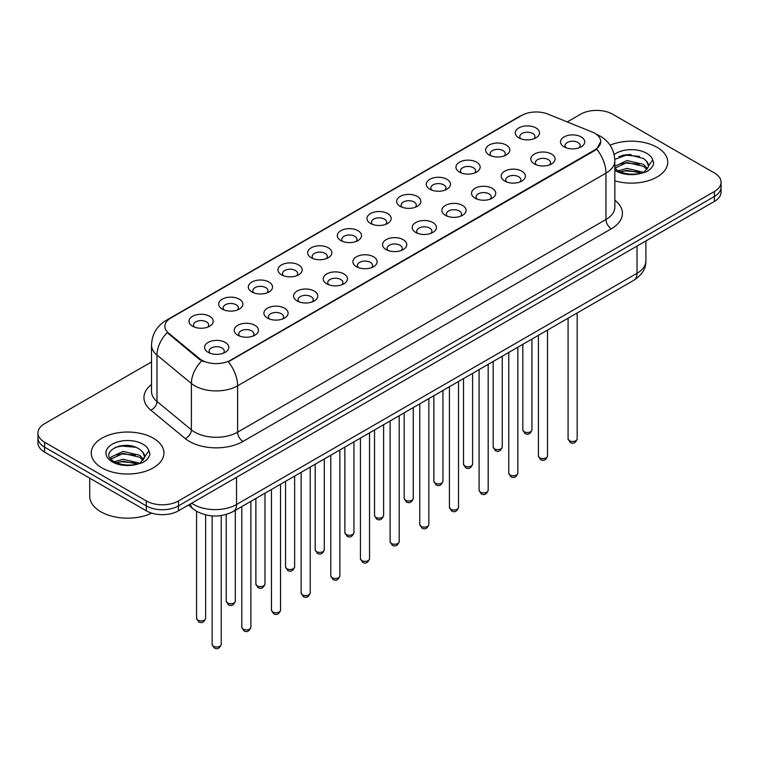 <?xml version="1.0" encoding="UTF-8"?>
<svg xmlns="http://www.w3.org/2000/svg" width="759" height="759" viewBox="0 0 759 759"><rect width="100%" height="100%" fill="white"/><g stroke="black" fill="none" stroke-linecap="round" stroke-linejoin="round"><path stroke-width="1.14" d="M489.147 154.95L489.147 154.95A12.116 6.992 180 0 1 489.147 145.064A12.116 6.992 180 0 1 506.281 145.064A12.116 6.992 180 0 1 506.281 154.95A12.116 6.992 180 0 1 489.147 154.95M504.299 155.88A7.571 4.374 0 0 0 505.285 153.716A7.571 4.374 0 0 0 503.075 150.624A7.571 4.374 0 0 0 494.821 149.675A7.571 4.374 0 0 0 490.143 153.716A7.571 4.374 0 0 0 491.139 155.88M459.489 172.075L459.489 172.075A12.116 6.992 180 0 1 459.489 162.189A12.116 6.992 180 0 1 476.624 162.189A12.116 6.992 180 0 1 476.624 172.075A12.116 6.992 180 0 1 459.489 172.075M474.631 173.005A7.571 4.374 0 0 0 475.627 170.841A7.571 4.374 0 0 0 473.407 167.748A7.571 4.374 0 0 0 465.163 166.8A7.571 4.374 0 0 0 460.485 170.841A7.571 4.374 0 0 0 461.481 173.005M429.831 189.2L429.831 189.2A12.116 6.992 180 0 1 429.831 179.314A12.116 6.992 180 0 1 446.966 179.314A12.116 6.992 180 0 1 446.966 189.2A12.116 6.992 180 0 1 429.831 189.2M444.973 190.13A7.571 4.374 0 0 0 445.969 187.966A7.571 4.374 0 0 0 443.749 184.873A7.571 4.374 0 0 0 435.495 183.925A7.571 4.374 0 0 0 430.827 187.966A7.571 4.374 0 0 0 431.814 190.13M400.164 206.325L400.164 206.325A12.116 6.992 180 0 1 400.164 196.439A12.116 6.992 180 0 1 417.298 196.439A12.116 6.992 180 0 1 417.298 206.325A12.116 6.992 180 0 1 400.164 206.325M415.315 207.254A7.571 4.374 0 0 0 416.302 205.091A7.571 4.374 0 0 0 414.091 201.998A7.571 4.374 0 0 0 405.837 201.05A7.571 4.374 0 0 0 401.16 205.091A7.571 4.374 0 0 0 402.156 207.254M370.506 223.45L370.506 223.45A12.116 6.992 180 0 1 370.506 213.564A12.116 6.992 180 0 1 387.64 213.564A12.116 6.992 180 0 1 387.64 223.45A12.116 6.992 180 0 1 370.506 223.45M385.648 224.379A7.571 4.374 0 0 0 386.644 222.216A7.571 4.374 0 0 0 384.424 219.123A7.571 4.374 0 0 0 376.17 218.175A7.571 4.374 0 0 0 371.502 222.216A7.571 4.374 0 0 0 372.489 224.379M340.848 240.575L340.848 240.575A12.116 6.992 180 0 1 340.848 230.689A12.116 6.992 180 0 1 357.973 230.689A12.116 6.992 180 0 1 357.973 240.575A12.116 6.992 180 0 1 340.848 240.575M355.99 241.504A7.571 4.374 0 0 0 356.986 239.341A7.571 4.374 0 0 0 354.766 236.248A7.571 4.374 0 0 0 346.512 235.299A7.571 4.374 0 0 0 341.835 239.341A7.571 4.374 0 0 0 342.831 241.504M311.181 257.699L311.181 257.699A12.116 6.992 180 0 1 311.181 247.813A12.116 6.992 180 0 1 328.315 247.813A12.116 6.992 180 0 1 328.315 257.699A12.116 6.992 180 0 1 311.181 257.699M326.332 258.629A7.571 4.374 0 0 0 327.319 256.466A7.571 4.374 0 0 0 325.099 253.373A7.571 4.374 0 0 0 316.854 252.424A7.571 4.374 0 0 0 312.177 256.466A7.571 4.374 0 0 0 313.173 258.629M281.523 274.824L281.523 274.824A12.116 6.992 180 0 1 281.523 264.938A12.116 6.992 180 0 1 298.657 264.938A12.116 6.992 180 0 1 298.657 274.824A12.116 6.992 180 0 1 281.523 274.824M296.665 275.754A7.571 4.374 0 0 0 297.661 273.591A7.571 4.374 0 0 0 295.441 270.498A7.571 4.374 0 0 0 287.187 269.549A7.571 4.374 0 0 0 282.519 273.591A7.571 4.374 0 0 0 283.505 275.754M251.855 291.949L251.855 291.949A12.116 6.992 180 0 1 251.855 282.063A12.116 6.992 180 0 1 268.99 282.063A12.116 6.992 180 0 1 268.99 291.949A12.116 6.992 180 0 1 251.855 291.949M267.007 292.879A7.571 4.374 0 0 0 267.993 290.716A7.571 4.374 0 0 0 265.783 287.623A7.571 4.374 0 0 0 257.529 286.674A7.571 4.374 0 0 0 252.851 290.716A7.571 4.374 0 0 0 253.848 292.879M222.197 309.074L222.197 309.074A12.116 6.992 180 0 1 222.197 299.188A12.116 6.992 180 0 1 239.332 299.188A12.116 6.992 180 0 1 239.332 309.074A12.116 6.992 180 0 1 222.197 309.074M237.339 310.004A7.571 4.374 0 0 0 238.335 307.841A7.571 4.374 0 0 0 236.115 304.748A7.571 4.374 0 0 0 227.871 303.799A7.571 4.374 0 0 0 223.193 307.841A7.571 4.374 0 0 0 224.18 310.004M192.539 326.199L192.539 326.199A12.116 6.992 180 0 1 192.539 316.313A12.116 6.992 180 0 1 209.674 316.313A12.116 6.992 180 0 1 209.674 326.199A12.116 6.992 180 0 1 192.539 326.199M207.681 327.129A7.571 4.374 0 0 0 208.678 324.966A7.571 4.374 0 0 0 206.457 321.873A7.571 4.374 0 0 0 198.203 320.924A7.571 4.374 0 0 0 193.526 324.966A7.571 4.374 0 0 0 194.522 327.129M518.814 137.825L518.814 137.825A12.116 6.992 180 0 1 518.814 127.939A12.116 6.992 180 0 1 535.949 127.939A12.116 6.992 180 0 1 535.949 137.825A12.116 6.992 180 0 1 518.814 137.825M533.956 138.755A7.571 4.374 0 0 0 534.953 136.592A7.571 4.374 0 0 0 532.733 133.499A7.571 4.374 0 0 0 524.478 132.55A7.571 4.374 0 0 0 519.811 136.592A7.571 4.374 0 0 0 520.797 138.755M534.393 163.944L534.393 163.944A12.116 6.992 180 0 1 534.393 154.058A12.116 6.992 180 0 1 551.527 154.058A12.116 6.992 180 0 1 551.527 163.944A12.116 6.992 180 0 1 534.393 163.944M549.535 164.874A7.571 4.374 0 0 0 550.531 162.711A7.571 4.374 0 0 0 548.311 159.618A7.571 4.374 0 0 0 540.066 158.669A7.571 4.374 0 0 0 535.389 162.711A7.571 4.374 0 0 0 536.376 164.874M504.735 181.069L504.735 181.069A12.116 6.992 180 0 1 504.735 171.183A12.116 6.992 180 0 1 521.86 171.183A12.116 6.992 180 0 1 521.869 181.069A12.116 6.992 180 0 1 504.735 181.069M519.877 181.999A7.571 4.374 0 0 0 520.873 179.836A7.571 4.374 0 0 0 518.653 176.743A7.571 4.374 0 0 0 510.399 175.794A7.571 4.374 0 0 0 505.722 179.836A7.571 4.374 0 0 0 506.718 181.999M475.068 198.194L475.068 198.194A12.116 6.992 180 0 1 475.068 188.308A12.116 6.992 180 0 1 492.202 188.308A12.116 6.992 180 0 1 492.202 198.194A12.116 6.992 180 0 1 475.068 198.194M490.219 199.124A7.571 4.374 0 0 0 491.206 196.96A7.571 4.374 0 0 0 488.995 193.868A7.571 4.374 0 0 0 480.741 192.919A7.571 4.374 0 0 0 476.064 196.96A7.571 4.374 0 0 0 477.06 199.124M445.41 215.319L445.41 215.319A12.116 6.992 180 0 1 445.41 205.433A12.116 6.992 180 0 1 462.544 205.433A12.116 6.992 180 0 1 462.544 215.319A12.116 6.992 180 0 1 445.41 215.319M460.552 216.249A7.571 4.374 0 0 0 461.548 214.085A7.571 4.374 0 0 0 459.328 210.993A7.571 4.374 0 0 0 451.074 210.044A7.571 4.374 0 0 0 446.406 214.085A7.571 4.374 0 0 0 447.393 216.249M415.752 232.444A12.116 6.992 180 0 1 415.742 232.444A12.116 6.992 180 0 1 415.752 222.558A12.116 6.992 180 0 1 432.877 222.558A12.116 6.992 180 0 1 432.877 232.444A12.116 6.992 180 0 1 415.752 232.444M430.894 233.374A7.571 4.374 0 0 0 431.89 231.21A7.571 4.374 0 0 0 429.67 228.117A7.571 4.374 0 0 0 421.416 227.169A7.571 4.374 0 0 0 416.738 231.21A7.571 4.374 0 0 0 417.735 233.374M386.084 249.569L386.084 249.569A12.116 6.992 180 0 1 386.084 239.683A12.116 6.992 180 0 1 403.219 239.683A12.116 6.992 180 0 1 403.219 249.569A12.116 6.992 180 0 1 386.084 249.569M401.236 250.498A7.571 4.374 0 0 0 402.223 248.335A7.571 4.374 0 0 0 400.002 245.242A7.571 4.374 0 0 0 391.758 244.294A7.571 4.374 0 0 0 387.081 248.335A7.571 4.374 0 0 0 388.077 250.498M356.426 266.694L356.426 266.694A12.116 6.992 180 0 1 356.426 256.808A12.116 6.992 180 0 1 373.561 256.808A12.116 6.992 180 0 1 373.561 266.694A12.116 6.992 180 0 1 356.426 266.694M371.568 267.623A7.571 4.374 0 0 0 372.565 265.46A7.571 4.374 0 0 0 370.345 262.367A7.571 4.374 0 0 0 362.09 261.419A7.571 4.374 0 0 0 357.423 265.46A7.571 4.374 0 0 0 358.409 267.623M326.759 283.819L326.759 283.819A12.116 6.992 180 0 1 326.759 273.933A12.116 6.992 180 0 1 343.893 273.933A12.116 6.992 180 0 1 343.893 283.819A12.116 6.992 180 0 1 326.759 283.819M341.911 284.748A7.571 4.374 0 0 0 342.897 282.585A7.571 4.374 0 0 0 340.687 279.492A7.571 4.374 0 0 0 332.433 278.544A7.571 4.374 0 0 0 327.755 282.585A7.571 4.374 0 0 0 328.751 284.748M297.101 300.943L297.101 300.943A12.116 6.992 180 0 1 297.101 291.058A12.116 6.992 180 0 1 314.235 291.058A12.116 6.992 180 0 1 314.235 300.943A12.116 6.992 180 0 1 297.101 300.943M312.243 301.873A7.571 4.374 0 0 0 313.239 299.71A7.571 4.374 0 0 0 311.019 296.617A7.571 4.374 0 0 0 302.765 295.668A7.571 4.374 0 0 0 298.097 299.71A7.571 4.374 0 0 0 299.084 301.873M267.443 318.068L267.443 318.068A12.116 6.992 180 0 1 267.443 308.182A12.116 6.992 180 0 1 284.568 308.182A12.116 6.992 180 0 1 284.568 318.068A12.116 6.992 180 0 1 267.443 318.068M282.585 318.998A7.571 4.374 0 0 0 283.581 316.835A7.571 4.374 0 0 0 281.361 313.742A7.571 4.374 0 0 0 273.107 312.793A7.571 4.374 0 0 0 268.43 316.835A7.571 4.374 0 0 0 269.426 318.998M237.776 335.193L237.776 335.193A12.116 6.992 180 0 1 237.776 325.307A12.116 6.992 180 0 1 254.91 325.307A12.116 6.992 180 0 1 254.91 335.193A12.116 6.992 180 0 1 237.776 335.193M252.927 336.123A7.571 4.374 0 0 0 253.914 333.96A7.571 4.374 0 0 0 251.694 330.867A7.571 4.374 0 0 0 243.449 329.918A7.571 4.374 0 0 0 238.772 333.96A7.571 4.374 0 0 0 239.768 336.123M208.118 352.318L208.118 352.318A12.116 6.992 180 0 1 208.118 342.432A12.116 6.992 180 0 1 225.252 342.432A12.116 6.992 180 0 1 225.252 352.318A12.116 6.992 180 0 1 208.118 352.318M223.26 353.248A7.571 4.374 0 0 0 224.256 351.085A7.571 4.374 0 0 0 222.036 347.992A7.571 4.374 0 0 0 213.782 347.043A7.571 4.374 0 0 0 209.114 351.085A7.571 4.374 0 0 0 210.101 353.248M564.051 146.819L564.051 146.819A12.116 6.992 180 0 1 564.051 136.933A12.116 6.992 180 0 1 581.185 136.933A12.116 6.992 180 0 1 581.185 146.819A12.116 6.992 180 0 1 564.051 146.819M579.202 147.749A7.571 4.374 0 0 0 580.189 145.586A7.571 4.374 0 0 0 577.979 142.493A7.571 4.374 0 0 0 569.724 141.544A7.571 4.374 0 0 0 565.047 145.586A7.571 4.374 0 0 0 566.043 147.749M592.001 131.933A20.446 11.802 180 0 1 594.733 133.252A20.446 11.802 180 0 1 600.72 141.601A20.446 11.802 180 0 1 594.733 149.94L230.66 360.146A20.446 11.802 180 0 1 199.456 358.561L168.583 333.116A20.446 11.802 180 0 1 164.883 326.342A20.446 11.802 180 0 1 170.879 317.993L521.737 115.425A20.446 11.802 180 0 1 547.913 114.106L592.001 131.933M657.104 147.322A36.347 20.986 0 0 0 610.075 145.168A36.347 20.986 0 0 1 657.104 147.322A36.347 20.986 0 0 1 667.749 162.151A36.347 20.986 0 0 0 657.104 147.322M153.29 438.19A36.347 20.986 0 0 0 113.679 433.645A36.347 20.986 0 0 0 91.251 453.028A36.347 20.986 0 0 0 101.896 467.867A36.347 20.986 0 0 0 141.497 472.421A36.347 20.986 0 0 0 163.935 453.028A36.347 20.986 0 0 0 153.29 438.19A36.347 20.986 0 0 0 113.679 433.645A36.347 20.986 0 0 0 91.251 453.028A36.347 20.986 0 0 0 101.896 467.867A36.347 20.986 0 0 0 141.497 472.421A36.347 20.986 0 0 0 163.935 453.028A36.347 20.986 0 0 0 153.29 438.19M600.72 141.601L596.716 149.115L594.733 150.548L228.355 361.787A26.499 15.303 60 0 1 237.614 385.8A30.284 17.485 180 0 1 194.788 385.8A30.284 17.485 180 0 1 191.391 383.466L156.99 355.098A30.284 17.485 180 0 1 151.515 345.07L151.515 391.435A30.284 17.485 0 0 0 156.99 401.473L191.391 429.831A30.284 17.485 0 0 0 194.788 432.165A30.284 17.485 0 0 0 237.614 432.165L605.976 219.493A30.284 17.485 0 0 0 614.847 207.131L614.847 160.766A30.284 17.485 180 0 1 605.976 173.128A26.499 15.303 -120 0 0 596.716 149.115M151.515 361.939L44.601 423.664A22.713 13.112 0 0 0 37.95 432.943L37.95 442.829A22.713 13.112 0 0 0 44.601 452.108L146.326 510.835L146.326 505.892A22.713 13.112 0 0 0 178.45 505.892L714.399 196.467A22.713 13.112 0 0 0 721.05 187.188A22.713 13.112 0 0 1 714.399 196.467L178.45 505.892A22.713 13.112 0 0 1 146.326 505.892L44.601 447.155L146.326 505.892L146.326 500.94A22.713 13.112 0 0 0 178.45 500.94L714.399 191.524A22.713 13.112 0 0 0 721.05 182.245A22.713 13.112 0 0 0 714.399 172.976L612.674 114.239A22.713 13.112 0 0 0 580.55 114.239L567.248 121.924M37.95 437.886A22.713 13.112 0 0 0 44.601 447.155A22.713 13.112 0 0 1 37.95 437.886M204.048 361.787L199.456 359.462L167.208 332.613A26.499 17.723 129.5 0 0 156.99 355.098L156.99 401.473A7.571 5.066 -50.5 0 1 150.794 410.154A37.855 21.859 180 0 1 151.515 384.509M614.847 180.832A36.347 20.986 0 0 0 667.749 162.151A36.347 20.986 0 0 1 614.847 180.832M37.95 432.943A22.713 13.112 0 0 0 44.601 442.212L146.326 500.94M127.18 445.438A30.284 17.485 0 0 0 118.451 446.254M630.995 154.561A30.284 17.485 0 0 0 622.266 155.377M146.326 510.835A22.713 13.112 0 0 0 178.45 510.835L714.399 201.41A22.713 13.112 0 0 0 721.05 192.141L721.05 182.245M614.847 168.27L617.693 170.566C624.315 174.162 632.143 175.073 641.175 173.318L645.985 171.913C650.605 169.542 653.176 166.582 653.679 163.033L652.731 159.959L648.528 165.86A17.115 9.886 0 0 0 646.592 161.297L643.528 158.508L627.94 154.542L614.809 159.324M648.271 167.037L644.087 172.084M618.196 170.86L626.981 168.375L643.689 172.369M639.277 172.046L625.634 170.879L620.217 171.857L626.981 170.339L641.791 173.185M614.847 166.259L626.981 160.528L643.509 164.39L647.493 168.536M614.847 168.223L626.981 162.492L643.509 166.354L646.829 169.466M646.592 161.297L648.518 166.098M618.927 156.534L625.634 155.168L639.448 156.392M620.188 164.01L625.634 163.024L639.277 164.191M89.733 478.161L89.733 496.31A37.855 21.859 0 0 0 100.824 511.765A37.855 21.859 0 0 0 151.734 513.141M144.457 457.914L144.703 456.738A17.115 9.886 0 0 0 142.777 452.174L139.713 449.385C123.935 438.218 97.645 452.791 113.869 461.444C120.501 465.03 128.328 465.95 137.36 464.195L142.17 462.791C146.791 460.419 149.352 457.459 149.865 453.91L148.916 450.837L140.273 462.962M114.381 461.738L123.157 459.252L139.874 463.246M135.453 462.924L121.81 461.747L116.393 462.734L123.157 461.216L137.977 464.062M110.539 458.569L111.061 457.079L123.157 451.406L139.694 455.267L143.669 459.413M111.013 459.129L123.157 453.37L139.694 457.231L143.015 460.343M142.777 452.174L144.694 456.975M115.102 447.412L121.81 446.045L135.624 447.269M116.374 454.888L121.81 453.901L135.453 455.068M230.66 360.146L230.66 360.753M199.456 358.561L199.456 359.462M168.583 333.116L168.583 334.007M594.733 149.94L594.733 150.548M242.975 441.444A7.571 4.374 60 0 1 237.614 432.165L237.614 385.8L605.976 173.128L605.976 219.493A7.571 4.374 60 0 0 611.327 228.772L242.975 441.444A37.855 21.859 180 0 1 189.427 441.444A37.855 21.859 180 0 1 185.187 438.522L150.794 410.154M614.847 160.766C614.335 149.874 609.553 141.705 600.492 136.269L596.669 134.4A26.499 12.41 112 0 0 596.308 134.267M168.621 319.539A26.499 15.303 -120 0 0 165.879 320.573C156.819 326.019 152.028 334.178 151.515 345.07M165.879 320.573L519.507 116.412A26.499 15.303 60 0 1 521.518 115.558M201.714 360.867A26.499 17.723 129.5 0 0 191.391 383.466L191.391 429.831A7.571 5.066 -50.5 0 1 185.187 438.522M614.847 200.196A37.855 21.859 180 0 1 611.327 228.772M178.45 500.94L178.45 510.835M714.399 191.524L714.399 201.41M44.601 442.212L44.601 452.108M191.676 503.198A30.284 17.485 0 0 0 193.716 504.498A30.284 17.485 0 0 0 236.542 504.498L637.029 273.278A30.284 17.485 0 0 0 645.9 260.916C646.127 268.43 642.123 274.862 633.898 280.213L233.411 511.433A15.142 8.747 60 0 0 236.542 504.498L236.542 477.297M637.029 246.077L637.029 273.278A15.142 8.747 60 0 1 633.898 280.213M190.452 503.91A15.142 10.133 129.5 0 0 193.09 508.834L188.488 505.039M577.163 438.873C575.664 442.962 573.349 444.157 570.189 442.469L568.074 438.873A4.545 2.619 0 0 0 569.411 440.732A4.545 2.619 0 0 0 574.364 441.302A4.545 2.619 0 0 0 577.163 438.873L577.163 312.964M524.165 431.738A4.545 2.619 0 0 0 529.118 432.307A4.545 2.619 0 0 0 531.926 429.879C530.427 433.968 528.103 435.163 524.953 433.465L522.837 429.879A4.545 2.619 0 0 0 524.165 431.738M547.505 455.998C546.006 460.087 543.681 461.282 540.531 459.593L538.416 455.998A4.545 2.619 0 0 0 539.744 457.857A4.545 2.619 0 0 0 544.696 458.427A4.545 2.619 0 0 0 547.505 455.998L547.505 330.089M517.837 473.123C516.348 477.212 514.023 478.407 510.873 476.718L508.758 473.123A4.545 2.619 0 0 0 510.086 474.982A4.545 2.619 0 0 0 515.038 475.551A4.545 2.619 0 0 0 517.837 473.123L517.837 347.214M488.179 490.248C486.68 494.337 484.356 495.532 481.206 493.843L479.09 490.248A4.545 2.619 0 0 0 480.428 492.107A4.545 2.619 0 0 0 485.371 492.676A4.545 2.619 0 0 0 488.179 490.248L488.179 364.339M458.521 507.373C457.022 511.462 454.698 512.657 451.548 510.968L449.432 507.373A4.545 2.619 0 0 0 450.761 509.232A4.545 2.619 0 0 0 455.713 509.801A4.545 2.619 0 0 0 458.521 507.373L458.521 381.464M494.507 448.863A4.545 2.619 0 0 0 499.46 449.432A4.545 2.619 0 0 0 502.259 447.004C500.769 451.093 498.445 452.288 495.285 450.59L493.179 447.004A4.545 2.619 0 0 0 494.507 448.863M464.84 465.988A4.545 2.619 0 0 0 469.793 466.557A4.545 2.619 0 0 0 472.601 464.128C471.102 468.218 468.777 469.413 465.628 467.715L463.512 464.128A4.545 2.619 0 0 0 464.84 465.988M435.182 483.113A4.545 2.619 0 0 0 440.135 483.682A4.545 2.619 0 0 0 442.933 481.253C441.444 485.343 439.119 486.538 435.97 484.84L433.854 481.253A4.545 2.619 0 0 0 435.182 483.113M652.731 159.959A21.66 12.505 0 0 0 646.725 153.309A21.66 12.505 0 0 0 614.154 154.599M614.847 170.215A21.66 12.505 0 0 0 616.09 170.993A21.66 12.505 0 0 0 641.175 173.318M148.916 450.837A21.66 12.505 0 0 0 142.91 444.186A21.66 12.505 0 0 0 112.275 444.186A21.66 12.505 0 0 0 112.275 461.87A21.66 12.505 0 0 0 137.36 464.195M428.854 524.497C427.364 528.587 425.04 529.782 421.881 528.093L419.774 524.497A4.545 2.619 0 0 0 421.103 526.357A4.545 2.619 0 0 0 426.055 526.926A4.545 2.619 0 0 0 428.854 524.497L428.854 398.589M399.196 541.622C397.697 545.712 395.373 546.907 392.223 545.218L390.107 541.622A4.545 2.619 0 0 0 391.435 543.482A4.545 2.619 0 0 0 396.388 544.051A4.545 2.619 0 0 0 399.196 541.622L399.196 415.714M369.538 558.747C368.039 562.836 365.715 564.032 362.565 562.343L360.449 558.747A4.545 2.619 0 0 0 361.777 560.607A4.545 2.619 0 0 0 366.73 561.176A4.545 2.619 0 0 0 369.538 558.747L369.538 432.839M405.524 500.238A4.545 2.619 0 0 0 410.467 500.807A4.545 2.619 0 0 0 413.276 498.378C411.776 502.467 409.452 503.663 406.302 501.965L404.186 498.378A4.545 2.619 0 0 0 405.524 500.238M375.857 517.363A4.545 2.619 0 0 0 380.809 517.932A4.545 2.619 0 0 0 383.618 515.503C382.119 519.592 379.794 520.788 376.644 519.09L374.529 515.503A4.545 2.619 0 0 0 375.857 517.363M346.199 534.488A4.545 2.619 0 0 0 351.151 535.057A4.545 2.619 0 0 0 353.95 532.628C352.461 536.717 350.136 537.913 346.986 536.215L344.871 532.628A4.545 2.619 0 0 0 346.199 534.488M339.871 575.872C338.372 579.961 336.057 581.157 332.897 579.468L330.782 575.872A4.545 2.619 0 0 0 332.119 577.732A4.545 2.619 0 0 0 337.072 578.301A4.545 2.619 0 0 0 339.871 575.872L339.871 449.964M310.213 592.997C308.714 597.086 306.389 598.282 303.239 596.593L301.124 592.997A4.545 2.619 0 0 0 302.452 594.857A4.545 2.619 0 0 0 307.404 595.426A4.545 2.619 0 0 0 310.213 592.997L310.213 467.089M280.545 610.122C279.056 614.211 276.731 615.407 273.582 613.718L271.466 610.122A4.545 2.619 0 0 0 272.794 611.982A4.545 2.619 0 0 0 277.747 612.551A4.545 2.619 0 0 0 280.545 610.122L280.545 484.214M250.887 627.247C249.388 631.336 247.064 632.532 243.914 630.843L241.798 627.247A4.545 2.619 0 0 0 243.136 629.107A4.545 2.619 0 0 0 248.079 629.676A4.545 2.619 0 0 0 250.887 627.247L250.887 501.338M221.23 644.372C219.73 648.461 217.406 649.657 214.256 647.968L212.141 644.372A4.545 2.619 0 0 0 213.469 646.232A4.545 2.619 0 0 0 218.421 646.801A4.545 2.619 0 0 0 221.23 644.372L221.23 515.57M316.531 551.613A4.545 2.619 0 0 0 321.484 552.182A4.545 2.619 0 0 0 324.292 549.753C322.793 553.842 320.469 555.038 317.319 553.339L315.203 549.753A4.545 2.619 0 0 0 316.531 551.613M286.874 568.738A4.545 2.619 0 0 0 291.826 569.307A4.545 2.619 0 0 0 294.634 566.878C293.135 570.967 290.811 572.163 287.661 570.464L285.545 566.878A4.545 2.619 0 0 0 286.874 568.738M257.216 585.863A4.545 2.619 0 0 0 262.168 586.432A4.545 2.619 0 0 0 264.967 584.003C263.477 588.092 261.153 589.288 257.994 587.589L255.878 584.003A4.545 2.619 0 0 0 257.216 585.863M227.548 602.988A4.545 2.619 0 0 0 232.501 603.557A4.545 2.619 0 0 0 235.309 601.128C233.81 605.217 231.486 606.413 228.336 604.714L226.22 601.128A4.545 2.619 0 0 0 227.548 602.988M197.89 620.112A4.545 2.619 0 0 0 202.843 620.682A4.545 2.619 0 0 0 205.642 618.253C204.152 622.342 201.828 623.537 198.678 621.839L196.562 618.253A4.545 2.619 0 0 0 197.89 620.112M519.507 116.412L524.365 114.144M233.411 511.433C221.22 517.553 209.038 517.553 196.847 511.433L193.09 508.834M645.9 260.916L645.9 240.954M568.074 438.873L568.074 318.211M531.926 429.879L531.926 339.083M522.837 429.879L522.837 344.33M538.416 455.998L538.416 335.336M508.758 473.123L508.758 352.461M479.09 490.248L479.09 369.586M449.432 507.373L449.432 386.711M502.259 447.004L502.259 356.208M493.179 447.004L493.179 361.455M472.601 464.128L472.601 373.333M463.512 464.128L463.512 378.58M442.933 481.253L442.933 390.458M433.854 481.253L433.854 395.705M419.774 524.497L419.774 403.835M390.107 541.622L390.107 420.96M360.449 558.747L360.449 438.085M413.276 498.378L413.276 407.583M404.186 498.378L404.186 412.83M383.618 515.503L383.618 424.708M374.529 515.503L374.529 429.955M353.95 532.628L353.95 441.833M344.871 532.628L344.871 447.079M330.782 575.872L330.782 455.21M301.124 592.997L301.124 472.335M271.466 610.122L271.466 489.46M241.798 627.247L241.798 506.585M212.141 644.372L212.141 515.911M324.292 549.753L324.292 458.958M315.203 549.753L315.203 464.204M294.634 566.878L294.634 476.083M285.545 566.878L285.545 481.329M264.967 584.003L264.967 493.208M255.878 584.003L255.878 498.454M235.309 601.128L235.309 510.333M226.22 601.128L226.22 514.469M205.642 618.253L205.642 514.896M196.562 618.253L196.562 511.262"/></g></svg>
